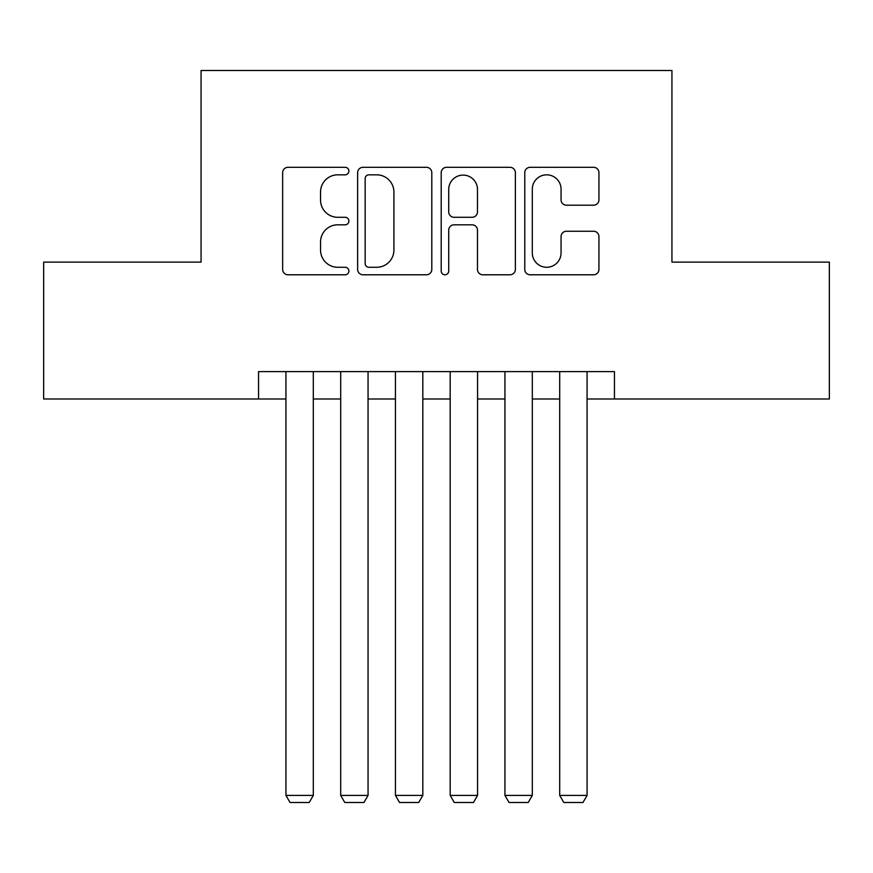 <?xml version="1.0" encoding="UTF-8"?>
<svg xmlns="http://www.w3.org/2000/svg" width="873" height="873" viewBox="0 0 873 873"><rect width="100%" height="100%" fill="white"/><g stroke="black" fill="none" stroke-linecap="round" stroke-linejoin="round"><path stroke-width="1.31" d="M348.894 171.064A3.765 3.765 0 0 0 345.141 167.31L288.035 167.31A5.369 5.369 0 0 0 282.656 172.679L282.656 269.419A5.369 5.369 0 0 0 288.035 274.788L345.141 274.788A3.765 3.765 0 0 0 348.894 271.034A3.765 3.765 0 0 0 345.141 267.269L337.742 267.269A17.198 17.198 0 0 1 320.544 250.071L320.544 242.007A17.198 17.198 0 0 1 337.742 224.808L345.141 224.808A3.765 3.765 0 0 0 348.894 221.044A3.765 3.765 0 0 0 345.141 217.29L337.742 217.29A17.198 17.198 0 0 1 320.544 200.092L320.544 192.027A17.198 17.198 0 0 1 337.742 174.829L345.141 174.829A3.765 3.765 0 0 0 348.894 171.064M593.564 205.199A5.369 5.369 0 0 0 598.943 199.819L598.943 172.679A5.369 5.369 0 0 0 593.564 167.31L530.151 167.31A5.369 5.369 0 0 0 524.771 172.679L524.771 269.419A5.369 5.369 0 0 0 530.151 274.788L593.564 274.788A5.369 5.369 0 0 0 598.943 269.419L598.943 236.638A5.369 5.369 0 0 0 593.564 231.258L566.424 231.258A5.369 5.369 0 0 0 561.055 236.638L561.055 252.886A14.372 14.372 0 0 1 546.673 267.269A14.372 14.372 0 0 1 532.301 252.886L532.301 189.201A14.372 14.372 0 0 1 546.673 174.829A14.372 14.372 0 0 1 561.055 189.201L561.055 199.819A5.369 5.369 0 0 0 566.424 205.199L593.564 205.199M258.55 398.994L43.65 398.994L43.65 262.118L201.063 262.118L201.063 70.484L671.937 70.484L671.937 262.118L829.35 262.118L829.35 398.994L614.45 398.994L614.45 371.614L258.55 371.614L258.55 398.994L285.929 398.994M431.797 172.679A5.369 5.369 0 0 0 426.428 167.31L363.004 167.31A5.369 5.369 0 0 0 357.635 172.679L357.635 269.419A5.369 5.369 0 0 0 363.004 274.788L426.428 274.788A5.369 5.369 0 0 0 431.797 269.419L431.797 172.679M446.572 167.31L509.996 167.31A5.369 5.369 0 0 1 515.365 172.679L515.365 269.419A5.369 5.369 0 0 1 509.996 274.788L482.856 274.788A5.369 5.369 0 0 1 477.476 269.419L477.476 230.188A5.369 5.369 0 0 0 472.107 224.808L454.102 224.808A5.369 5.369 0 0 0 448.722 230.188L448.722 271.034A3.765 3.765 0 0 1 444.968 274.788A3.765 3.765 0 0 1 441.203 271.034L441.203 172.679A5.369 5.369 0 0 1 446.572 167.31M313.309 398.994L340.688 398.994M368.057 398.994L395.436 398.994M422.816 398.994L450.184 398.994M477.564 398.994L504.943 398.994M532.312 398.994L559.691 398.994M587.071 398.994L614.45 398.994M368.919 174.829A3.765 3.765 0 0 0 365.154 178.594L365.154 263.504A3.765 3.765 0 0 0 368.919 267.269L376.71 267.269A17.198 17.198 0 0 0 393.909 250.071L393.909 192.027A17.198 17.198 0 0 0 376.71 174.829L368.919 174.829M477.476 189.474A14.372 14.372 0 0 0 463.105 175.102A14.372 14.372 0 0 0 448.722 189.474L448.722 211.91A5.369 5.369 0 0 0 454.102 217.29L472.107 217.29A5.369 5.369 0 0 0 477.476 211.91L477.476 189.474M313.309 371.614L313.309 795.401L285.929 795.401L285.929 371.614M313.309 795.401L309.195 802.516L290.032 802.516L285.929 795.401M368.057 371.614L368.057 795.401L340.688 795.401L340.688 371.614M368.057 795.401L363.954 802.516L344.791 802.516L340.688 795.401M422.816 371.614L422.816 795.401L395.436 795.401L395.436 371.614M422.816 795.401L418.702 802.516L399.539 802.516L395.436 795.401M477.564 371.614L477.564 795.401L450.184 795.401L450.184 371.614M477.564 795.401L473.461 802.516L454.298 802.516L450.184 795.401M532.312 371.614L532.312 795.401L504.943 795.401L504.943 371.614M532.312 795.401L528.209 802.516L509.046 802.516L504.943 795.401M587.071 371.614L587.071 795.401L559.691 795.401L559.691 371.614M587.071 795.401L582.968 802.516L563.805 802.516L559.691 795.401"/></g></svg>

